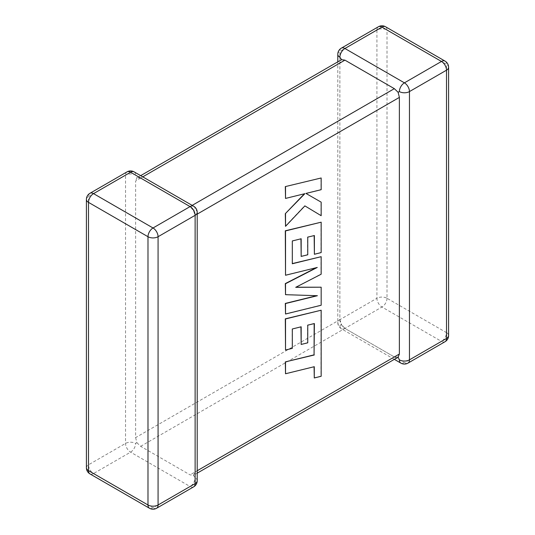 <?xml version="1.0" encoding="UTF-8"?>
<svg xmlns="http://www.w3.org/2000/svg" width="535" height="535" viewBox="0 0 535 535"><rect width="100%" height="100%" fill="white"/><g stroke="black" fill="none" stroke-linecap="round" stroke-linejoin="round"><path stroke-width="0.4" stroke-dasharray="2.67 2.01" d="M337.792 54.316A7.129 4.119 180 0 1 339.879 51.407L376.928 30.014L376.928 298.283L339.879 319.676A7.129 4.119 0 0 0 337.792 322.585A7.129 4.119 0 0 0 339.879 325.494L341.577 324.518L339.879 319.676L339.879 63.05L341.577 59.659M341.357 48.143A7.129 4.119 -120 0 0 339.879 51.407L339.879 319.676L135.623 437.603L135.623 180.977L339.879 63.05M135.623 437.603L136.88 442.699L135.623 443.421A7.129 4.119 0 0 0 125.538 443.421L88.489 464.815L88.489 196.546L125.538 175.152A7.129 4.119 180 0 1 135.623 175.152L136.88 177.841L135.623 180.977M136.88 442.699L140.665 446.33L190.079 474.859L193.423 475.341L195.121 471.95L195.121 215.324L193.423 210.482L190.079 206.59L192.165 205.386M140.665 446.33L344.921 328.41L394.335 356.939L190.079 474.859M142.758 176.858L140.665 178.061L190.079 206.59M197.208 480.684A7.129 4.119 180 0 0 195.121 477.775L193.423 475.341L197.208 473.154M197.208 212.415A7.129 4.119 -0 0 0 195.121 209.506L193.423 210.482M140.665 178.061L136.88 177.841L140.665 175.654M398.12 357.159L394.335 356.939M339.879 319.676A7.129 4.119 -120 0 0 344.921 328.41L381.97 307.016L441.469 341.37L404.42 362.757L344.921 328.41L341.577 324.518M285.309 373.631L314.065 366.756M314.065 377.837L320.947 376.145L320.947 310.086M285.309 349.917L292.09 348.225L292.09 328.851L300.944 326.845M300.944 344.313L307.531 342.688L307.531 325.026L314.159 323.428M321.167 305.258L320.947 287.081M295.962 287.195L320.947 274.08L320.947 256.559M292.311 263.588L292.09 240.83L300.944 238.817M300.944 256.292L307.531 254.66L307.531 236.998L314.159 235.581M314.159 254.145L320.947 252.453L320.947 222.052M285.309 275.117L316.339 267.674M285.309 294.558L316.747 295.688M285.309 313.871L320.947 305.131M285.309 198.304L304.422 193.777M285.309 226.198L304.656 205.761M320.947 215.572L320.947 202.029M305.746 193.316L320.947 189.571L320.947 177.854M127.016 171.889A7.129 4.119 60 0 0 125.538 175.152L125.538 443.421A7.129 4.119 60 0 0 130.58 452.155L190.079 486.502L153.03 507.896L93.531 473.549L130.58 452.155A7.129 4.119 -60 0 0 135.623 443.421M195.121 471.95L197.208 470.746M197.208 214.12L195.121 215.324M445.033 341.718A7.129 4.119 -120 0 1 441.469 341.37A7.129 4.119 -60 0 0 446.511 332.636L387.012 298.283L387.012 30.014L446.511 64.367L446.511 332.636A7.129 4.119 180 0 1 448.597 335.545M156.594 508.25A7.129 4.119 60 0 1 153.03 507.896A7.129 4.119 -60 0 1 149.466 508.25M86.402 467.724A7.129 4.119 180 0 1 88.489 464.815A7.129 4.119 60 0 0 93.531 473.549A7.129 4.119 -60 0 1 89.967 473.903M89.967 193.282A7.129 4.119 60 0 0 88.489 196.546A7.129 4.119 0 0 0 86.402 199.455M193.643 486.857A7.129 4.119 60 0 1 190.079 486.502A7.129 4.119 -60 0 0 195.121 477.775M193.643 206.236A7.129 4.119 -60 0 1 195.121 209.506M134.145 171.889A7.129 4.119 -60 0 1 135.623 175.152M448.597 67.276A7.129 4.119 0 0 0 446.511 64.367A7.129 4.119 -60 0 0 445.033 61.097M400.855 363.111A7.129 4.119 -60 0 0 404.42 362.757A7.129 4.119 -120 0 0 407.984 363.111M387.012 298.283A7.129 4.119 -60 0 1 381.97 307.016A7.129 4.119 -120 0 1 376.928 298.283A7.129 4.119 180 0 1 387.012 298.283M385.534 26.75A7.129 4.119 -60 0 1 387.012 30.014A7.129 4.119 0 0 0 376.928 30.014A7.129 4.119 -120 0 1 378.406 26.75M344.921 328.41A7.129 4.119 -60 0 1 341.357 328.764A7.129 4.119 -60 0 1 339.879 325.494M394.335 359.346L341.357 328.764A7.129 7.129 0 0 1 337.792 322.585L337.792 61.846"/><path stroke-width="0.8" d="M399.377 359.848A7.129 4.119 -60 0 0 400.855 363.111A7.129 7.129 0 0 0 407.984 363.111A7.129 4.119 -120 0 0 409.462 359.848L446.511 338.454L446.511 70.185L409.462 91.579L409.462 359.848A7.129 4.119 180 0 1 399.377 359.848L398.12 357.159L197.208 473.154M197.208 470.746L399.377 354.023L398.12 357.159M399.377 91.579A7.129 4.119 -60 0 1 404.42 82.845L441.469 61.451L381.97 27.104L344.921 48.498L404.42 82.845A7.129 4.119 -120 0 1 409.462 91.579A7.129 4.119 0 0 1 399.377 91.579L398.12 92.301L399.377 97.397L197.208 214.12M337.792 61.846L337.792 54.316A7.129 4.119 180 0 0 339.879 57.225L341.577 59.659L344.921 60.141L394.335 88.67L398.12 92.301M399.377 354.023L399.377 97.397M314.159 323.608L314.065 354.852L285.309 361.907L285.529 373.758L314.286 366.696L314.286 377.964L314.065 366.756M314.286 377.964L321.167 376.279L321.167 310.22L285.529 318.954L285.529 350.044L292.311 348.352L292.311 328.985L301.172 326.791L301.172 344.446L307.759 342.815L307.759 325.153L314.386 323.555L314.065 354.852M314.286 354.979L285.309 361.907M285.529 362.034L285.529 373.758M321.167 310.22L285.309 318.827L285.529 350.044M300.944 326.845L301.172 344.446M321.167 287.208L295.708 287.328L321.167 274.214L321.167 256.686L292.311 263.768L292.311 240.957L301.172 238.757L301.172 256.419L307.759 254.787L307.759 237.125L314.386 235.527L314.386 254.279L321.167 252.587L321.167 222.185L285.529 230.919L285.529 275.251L317.262 267.453L285.529 283.717L285.529 294.685L317.409 295.715L285.529 303.546L285.529 314.005L321.167 305.258L321.167 287.208L295.962 287.195M321.167 256.686L292.311 263.588M300.944 238.817L301.172 256.419M314.159 235.581L314.386 254.279M321.167 222.185L285.309 230.786L285.529 275.251M316.339 267.674L285.309 283.583L285.529 294.685M316.747 295.688L285.309 303.419L285.529 314.005M321.167 177.981L285.309 186.601L285.529 198.431L304.883 193.663L285.309 213.672L285.529 226.325L304.883 205.895L321.167 215.699L321.167 202.156L305.973 193.443L321.167 189.698L321.167 177.981L285.309 186.601M285.529 186.728L285.529 198.431M304.422 193.777L285.309 213.672M285.529 213.806L285.529 226.325M304.883 205.895L321.167 215.699M321.167 202.156L305.973 193.443M344.921 60.141L142.758 176.858M192.165 205.386L394.335 88.67M190.079 206.59L130.58 172.243L93.531 193.63L153.03 227.984L190.079 206.59A7.129 4.119 60 0 1 195.121 215.324L158.072 236.717L158.072 504.986L195.121 483.593L195.121 215.324A7.129 4.119 -0 0 0 197.208 212.415A7.129 7.129 0 0 0 193.643 206.236A7.129 4.119 -60 0 0 190.079 206.59M88.489 202.364L88.489 470.633L147.988 504.986L147.988 236.717L88.489 202.364A7.129 4.119 -60 0 1 93.531 193.63A7.129 4.119 60 0 0 89.967 193.282A7.129 7.129 0 0 0 86.402 199.455A7.129 4.119 0 0 0 88.489 202.364M147.988 236.717A7.129 4.119 0 0 0 158.072 236.717A7.129 4.119 60 0 0 153.03 227.984A7.129 4.119 -60 0 0 147.988 236.717M156.594 508.25A7.129 4.119 60 0 0 158.072 504.986A7.129 4.119 180 0 1 147.988 504.986A7.129 4.119 -60 0 0 149.466 508.25A7.129 7.129 0 0 0 156.594 508.25L193.643 486.857A7.129 7.129 0 0 0 197.208 480.684A7.129 4.119 180 0 1 195.121 483.593A7.129 4.119 60 0 1 193.643 486.857M88.489 470.633A7.129 4.119 180 0 1 86.402 467.724A7.129 7.129 0 0 0 89.967 473.903A7.129 4.119 -60 0 1 88.489 470.633M89.967 193.282L127.016 171.889A7.129 4.119 60 0 1 130.58 172.243A7.129 4.119 -60 0 1 134.145 171.889L193.643 206.236M448.597 335.545A7.129 4.119 180 0 1 446.511 338.454A7.129 4.119 -120 0 1 445.033 341.718A7.129 7.129 0 0 0 448.597 335.545L448.597 67.276A7.129 7.129 0 0 0 445.033 61.097A7.129 4.119 -60 0 0 441.469 61.451A7.129 4.119 -120 0 1 446.511 70.185A7.129 4.119 0 0 0 448.597 67.276M385.534 26.75A7.129 7.129 0 0 0 378.406 26.75A7.129 4.119 -120 0 1 381.97 27.104A7.129 4.119 -60 0 1 385.534 26.75L445.033 61.097M339.879 57.225A7.129 4.119 -60 0 1 344.921 48.498A7.129 4.119 -120 0 0 341.357 48.143L378.406 26.75M86.402 199.455L86.402 467.724M89.967 473.903L149.466 508.25M197.208 480.684L197.208 212.415M134.145 171.889A7.129 7.129 0 0 0 127.016 171.889M407.984 363.111L445.033 341.718M400.855 363.111L394.335 359.346M341.357 48.143A7.129 7.129 0 0 0 337.792 54.316M341.577 59.659L140.665 175.654"/></g></svg>
